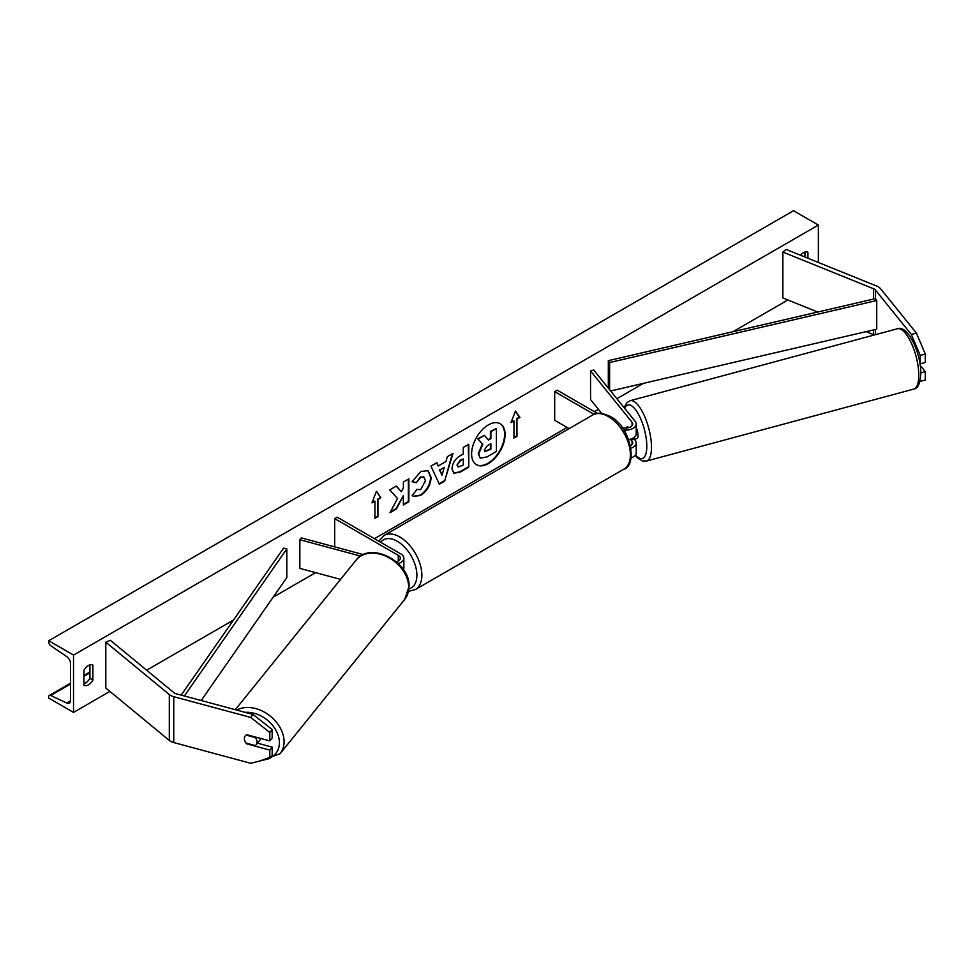 <?xml version="1.0" encoding="UTF-8"?>
<svg xmlns="http://www.w3.org/2000/svg" width="974" height="974" viewBox="0 0 974 974"><rect width="100%" height="100%" fill="white"/><g stroke="black" fill="none" stroke-linecap="round" stroke-linejoin="round"><path stroke-width="1.46" d="M628.559 427.708L627.585 426.502A7.025 2.423 -105.1 0 0 627.536 426.515A7.025 2.423 -105.1 0 0 626.538 428.036A7.025 2.423 -105.1 0 1 627.244 426.649L627.621 426.551M628.693 439.591A10.531 6.088 0 0 0 636.229 433.759L636.229 424.007A10.531 6.088 0 0 0 635.243 421.438L593.738 370.047L590.561 370.911L590.561 399.571L601.701 413.378M623.81 429.997A10.531 6.088 0 0 0 636.229 424.007M622.069 427.476A7.025 4.054 0 0 0 629.143 427.537A7.025 4.054 0 0 0 632.723 424.007A7.025 4.054 0 0 0 632.065 422.302L590.561 370.911M631.067 457.914A10.531 6.088 0 0 0 636.229 452.679L636.229 442.927A10.531 6.088 180 0 1 631.018 448.186M597.379 413.39L557.177 390.184L554.693 391.621L554.693 420.281L569.12 428.621M636.229 442.927A10.531 6.088 180 0 0 635.243 440.358L634.281 439.177M630.421 439.189L632.065 441.222A7.025 4.054 180 0 1 632.723 442.927A7.025 4.054 180 0 1 630.58 445.849M554.693 391.621L594.043 414.34M916.4 333.084L925.3 354.037L920.211 355.4L911.311 334.447L916.4 333.084L880.52 288.657A11.238 6.489 0 0 0 878.28 286.806A11.238 6.489 0 0 0 876.783 286.088L786.079 249.417L782.865 252.071L782.865 297.947L817.71 312.033M874.323 334.983A5.613 3.239 0 0 0 874.311 334.971A5.613 3.239 0 0 0 873.556 334.618L866.178 331.635M911.311 334.447L875.431 290.033A5.613 3.239 0 0 0 874.311 289.108A5.613 3.239 0 0 0 873.556 288.742L782.865 252.071M925.3 354.037L925.3 362.45L920.211 363.826L920.211 355.4M919.943 381.382L925.3 380.043L925.3 371.63L920.211 365.335M920.211 380.225L920.211 381.418M920.807 372.835L925.3 371.63M247.274 743.43L246.885 743.905A7.025 5.199 38.9 0 1 244.34 738.633A7.025 5.199 38.9 0 1 245.241 735.93A7.025 5.199 38.9 0 1 246.885 734.737L269.798 740.897L269.798 732.485L272.172 729.538L272.172 737.963L269.798 740.897M272.172 729.538L253.082 714.478L250.708 717.412L173.762 696.702A11.238 6.489 180 0 1 170.572 695.399A11.238 6.489 180 0 1 169.306 694.535L105.801 642.17L105.801 688.046L169.306 740.41A11.238 6.489 180 0 0 170.572 741.275A11.238 6.489 180 0 0 173.762 742.565L250.708 763.287L269.798 758.49L269.798 750.077L246.885 743.905M253.082 714.478L176.136 693.756A5.613 3.239 180 0 1 174.541 693.111A5.613 3.239 180 0 1 173.908 692.684L110.403 640.32L105.801 642.17M269.798 758.49L272.172 755.556L272.172 747.131L257.453 743.174M272.172 747.131L269.798 750.077M250.708 717.412L269.798 732.485M396.394 561.815A7.025 4.054 180 0 0 400.326 558.175A7.025 4.054 180 0 0 398.269 555.314L334.715 518.618L337.199 517.182L400.752 553.877A10.531 6.088 180 0 1 403.845 558.175A10.531 6.088 180 0 1 398.281 563.544M403.845 558.175L403.845 567.927A10.531 6.088 180 0 1 403.419 569.632M363.387 554.596L301.331 537.892L299.846 539.73L299.846 568.39L340.571 579.36M360.611 556.093L299.846 539.73M334.715 518.618L334.715 546.877M634.683 439.067A7.025 2.423 -105.1 0 0 635.011 439.043L636.911 438.531A7.025 2.423 -105.1 0 0 638.055 435.427A7.025 2.423 -105.1 0 0 636.229 427.866M635.011 439.043A7.025 2.423 -105.1 0 0 635.304 438.897L631.481 439.931A7.025 2.423 -105.1 0 0 632.187 438.543M631.481 439.931L630.799 439.079M627.244 426.649L628.169 427.805M488.351 463.587A23.68 13.673 120 0 0 503.826 442.72A23.68 13.673 120 0 0 500.198 423.739A23.68 13.673 120 0 0 488.351 424.908A23.68 13.673 120 0 0 472.877 445.788A23.68 13.673 120 0 0 476.505 464.756A23.68 13.673 120 0 0 488.351 463.587M476.262 464.61A23.68 13.673 120 0 0 487.852 463.295A23.68 13.673 120 0 0 503.266 442.659A23.68 13.673 120 0 0 499.942 423.593M83.959 670.27A8.778 5.065 -60 0 1 88.427 665.498A8.778 5.065 -60 0 1 92.81 665.059A8.778 5.065 -60 0 1 92.895 665.108L92.895 680.022A8.778 5.065 -60 0 1 84.032 685.221A8.778 5.065 -60 0 1 83.959 685.185L83.959 670.27M807.933 258.256L807.933 252.29A8.778 5.065 120 0 0 807.848 252.242A8.778 5.065 120 0 0 803.465 252.68A8.778 5.065 120 0 0 800.506 255.249M416.361 489.435L420.695 489.618L425.443 480.815L423.909 477.029L420.695 477.37L416.215 482.739L412.075 481.716L420.878 471.465L428.17 470.673L431.117 477.479C430.63 485.076 427.148 491.066 420.646 495.449L413.353 496.423L412.221 495.535L416.775 489.752M452.021 468.811L452.021 468.75C452.399 463.076 455.248 458.681 460.568 455.564L463.283 453.994L463.283 447.431L468.786 444.254L468.786 467.191L460.276 472.11L453.847 473.254L452.021 468.811M397.526 498.481L390.002 512.677L396.528 508.915L403.37 495.656L403.37 504.97L408.873 501.793L408.873 478.855L403.37 482.033L403.37 487.962L401.361 491.712L396.357 486.075L389.746 489.898L397.526 498.481M73.525 655.076L73.525 712.42L48.7 698.078L48.7 696.873A3.166 1.826 60 0 1 49.357 695.436A3.166 1.826 60 0 1 50.733 695.485L66.719 703.009A5.966 3.446 -120 0 0 69.312 703.106A5.966 3.446 -120 0 0 70.554 700.379L70.554 663.684A5.966 3.446 -120 0 0 66.719 656.61L50.733 645.689A3.166 1.826 60 0 1 48.7 641.951L48.7 640.746L73.525 655.076L818.355 225.055L818.355 262.469M73.525 712.42L109.892 691.418M146.648 670.197L233.468 620.073M273.207 597.135L315.625 572.639M374.442 538.683L567.099 427.452M594.42 411.685L598.45 409.348M616.883 398.707L643.51 383.342M732.911 331.72L787.893 299.98M516.951 419.137L519.933 417.42L515.465 411.065L510.997 422.582L513.968 420.853L513.968 438.057L516.951 436.34L516.951 419.137L516.951 436.34M371.958 502.852L376.427 491.334L380.895 497.69L377.912 499.406L377.912 516.61L374.941 518.326L374.941 501.123L371.958 502.852M438.251 465.962L445.946 461.518L447.346 456.648L453.02 453.36L444.619 481.168L439.347 484.212L430.946 466.108L436.815 462.723L438.251 465.962L436.51 462.894M804.95 257.051L804.95 252.023M89.912 664.852L89.912 678.294A8.778 5.065 -60 0 1 83.959 683.724M48.7 640.746L793.53 210.713L818.355 225.055M89.912 678.294L92.895 680.022M480.048 457.914L478.745 453.774L482.836 444.351L478.088 439.079L484.455 435.402L488.461 440.053L490.884 438.653L490.884 431.701L496.399 428.511L496.399 451.498L486.988 456.928L480.45 458.145M480.012 457.89L478.246 453.494L482.337 444.071L478.088 439.079M488.132 439.676L490.385 438.373L490.385 431.409L496.399 428.511M477.589 438.799L484.455 435.402M516.451 436.048L513.968 437.484M511.277 421.839L513.968 420.853M516.451 418.844L519.434 417.128L515.356 411.332M376.317 491.602L380.895 497.69M380.396 497.397L377.912 499.406M377.425 499.126L377.912 516.61M374.941 517.754L377.425 516.317M372.238 502.109L374.941 501.123M401.361 491.712L396.199 486.172M403.37 504.386L408.374 501.5L408.374 479.135M390.44 511.849L396.041 508.623L403.37 495.656M457.524 465.341L458.194 467.021L463.283 465.036L463.283 458.973L460.678 460.483L457.025 465.061L457.963 466.838M457.025 465.061L460.178 460.191L463.283 458.973M468.299 444.546L468.786 467.191M468.299 466.911L459.777 471.818L453.604 473.096M427.915 470.539L430.618 477.187C430.131 484.784 426.649 490.774 420.147 495.169L413.11 496.277M423.641 476.907L420.208 477.077L416.215 482.739M415.728 482.447L412.148 481.57M444.254 467.41L439.822 469.967L442.026 475.178L444.254 467.41L439.822 469.967M439.335 469.687L442.026 475.178M452.313 453.774L444.619 481.168M444.12 480.888L439.14 483.761M484.285 450.183L484.882 451.741L490.884 449.16L490.884 443.645L487.243 445.751L484.285 450.183M484.662 451.559L490.385 448.88L490.385 443.937M244.34 738.633A7.025 5.199 -141.1 0 0 246.166 743.138L255.249 745.585A7.025 5.199 -141.1 0 0 256.174 744.757A7.025 5.199 -141.1 0 0 257.075 742.066A7.025 5.199 -141.1 0 0 255.249 737.561L246.166 735.114A7.025 5.199 -141.1 0 0 245.241 735.93A7.025 5.199 -141.1 0 0 244.34 738.633M256.174 744.757L259.729 740.35A7.025 5.199 -141.1 0 0 260.569 738.414M875.431 290.033L875.431 298.628L608.312 360.66L608.312 388.09M875.431 298.628L876.734 300.516L609.614 362.535L609.614 389.71M609.614 362.535L608.312 360.66M876.734 300.516L876.734 329.175L610.637 390.976M181.188 695.119L283.58 548.143L286.831 548.898L286.831 577.57L201.192 700.501M184.366 695.972L286.831 548.898M632.065 422.302L632.065 425.723M632.065 441.222L632.065 444.643M875.431 329.48L875.431 334.679M873.556 288.742L873.556 299.067M873.556 329.918L873.556 334.618M173.762 696.702L173.762 742.565M169.306 694.535L169.306 740.41M398.269 555.314L398.269 561.048M592.691 415.009C596.185 412.197 601.981 412.659 610.077 416.385C631.067 426.49 637.593 465.645 623.944 469.139A31.253 18.043 -120 0 0 628.729 444.095A31.253 18.043 -120 0 0 608.312 416.555A31.253 18.043 -120 0 0 592.691 415.009L384.133 535.42A31.253 18.043 60 0 1 399.766 536.966A31.253 18.043 60 0 1 420.184 564.506A31.253 18.043 60 0 1 415.387 589.538L408.544 591.315M408.934 588.856A27.735 16.01 -120 0 0 415.91 567.586A27.735 16.01 -120 0 0 397.282 541.264A27.735 16.01 -120 0 0 380.664 542.274M918.786 375.282A31.253 10.787 -105.1 0 0 911.372 343.177A31.253 10.787 -105.1 0 0 897.456 328.749C907.89 324.561 921.087 353.489 920.807 373.444C920.32 383.354 917.946 388.577 913.697 389.101A31.253 10.787 -105.1 0 0 918.786 375.282M635.511 454.895A27.735 9.57 -105.1 0 0 646.809 446.262A27.735 9.57 -105.1 0 0 637.885 413.219A27.735 9.57 -105.1 0 0 624.699 408.386M897.456 328.749L630.154 400.716A31.253 10.787 74.9 0 1 644.07 415.131A31.253 10.787 74.9 0 1 651.484 447.249A31.253 10.787 74.9 0 1 646.395 461.067L913.697 389.101M66.719 703.009L70.53 700.805M50.733 695.485L70.554 684.04M83.959 676.297L89.912 672.851M245.265 712.371A27.735 20.527 38.9 0 1 279.404 742.712A27.735 20.527 38.9 0 1 270.529 757.589M259.583 761.059L280.062 753.73A31.253 23.12 -141.1 0 0 284.079 741.725A31.253 23.12 -141.1 0 0 267.229 713.869A31.253 23.12 -141.1 0 0 236.743 710.07M408.715 587.395A31.253 23.12 38.9 0 1 404.709 599.412L409.043 586.543C410.407 561.803 370.205 540.777 356.094 560.135A31.253 23.12 38.9 0 1 387.932 557.201A31.253 23.12 38.9 0 1 408.715 587.395M623.944 469.139L415.387 589.538M378.789 541.191L384.133 535.42M630.154 400.716L626.72 402.822L624.115 407.668M635.194 455.308L637.593 457.987L642.365 460.958L646.395 461.067M49.357 695.436L70.554 683.2M83.959 675.457L89.912 672.011M280.062 753.73L404.709 599.412M235.306 709.681L356.094 560.135"/></g></svg>
